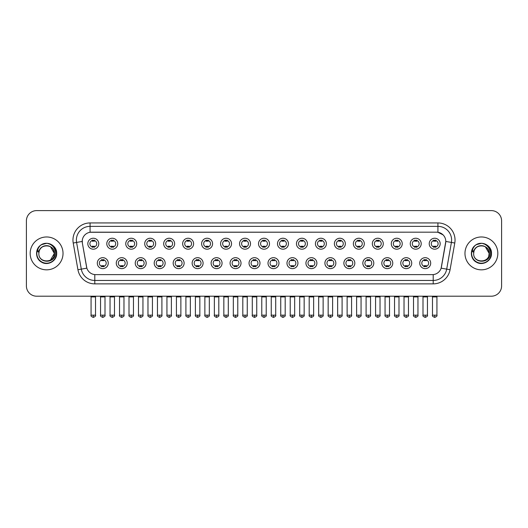 <?xml version="1.0" encoding="UTF-8"?>
<svg xmlns="http://www.w3.org/2000/svg" width="528" height="528" viewBox="0 0 528 528"><rect width="100%" height="100%" fill="white"/><g stroke="black" fill="none" stroke-linecap="round" stroke-linejoin="round"><path stroke-width="0.79" d="M127.228 263.162A5.478 5.478 0 0 1 121.75 268.64A5.478 5.478 0 0 1 116.272 263.162A5.478 5.478 0 0 1 121.75 257.684A5.478 5.478 0 0 1 127.228 263.162M118.325 263.162A3.425 3.425 0 0 0 121.75 266.587A3.425 3.425 0 0 0 125.169 263.162A3.425 3.425 0 0 0 121.75 259.736A3.425 3.425 0 0 0 118.325 263.162M146.19 263.162A5.478 5.478 0 0 1 140.712 268.64A5.478 5.478 0 0 1 135.234 263.162A5.478 5.478 0 0 1 140.712 257.684A5.478 5.478 0 0 1 146.19 263.162M137.293 263.162A3.425 3.425 0 0 0 140.712 266.587A3.425 3.425 0 0 0 144.137 263.162A3.425 3.425 0 0 0 140.712 259.736A3.425 3.425 0 0 0 137.293 263.162M165.158 263.162A5.478 5.478 0 0 1 159.68 268.64A5.478 5.478 0 0 1 154.202 263.162A5.478 5.478 0 0 1 159.68 257.684A5.478 5.478 0 0 1 165.158 263.162M156.262 263.162A3.425 3.425 0 0 0 159.68 266.587A3.425 3.425 0 0 0 163.106 263.162A3.425 3.425 0 0 0 159.68 259.736A3.425 3.425 0 0 0 156.262 263.162M184.127 263.162A5.478 5.478 0 0 1 178.649 268.64A5.478 5.478 0 0 1 173.171 263.162A5.478 5.478 0 0 1 178.649 257.684A5.478 5.478 0 0 1 184.127 263.162M175.223 263.162A3.425 3.425 0 0 0 178.649 266.587A3.425 3.425 0 0 0 182.074 263.162A3.425 3.425 0 0 0 178.649 259.736A3.425 3.425 0 0 0 175.223 263.162M203.095 263.162A5.478 5.478 0 0 1 197.617 268.64A5.478 5.478 0 0 1 192.139 263.162A5.478 5.478 0 0 1 197.617 257.684A5.478 5.478 0 0 1 203.095 263.162M194.192 263.162A3.425 3.425 0 0 0 197.617 266.587A3.425 3.425 0 0 0 201.043 263.162A3.425 3.425 0 0 0 197.617 259.736A3.425 3.425 0 0 0 194.192 263.162M222.064 263.162A5.478 5.478 0 0 1 216.586 268.64A5.478 5.478 0 0 1 211.108 263.162A5.478 5.478 0 0 1 216.586 257.684A5.478 5.478 0 0 1 222.064 263.162M213.16 263.162A3.425 3.425 0 0 0 216.586 266.587A3.425 3.425 0 0 0 220.004 263.162A3.425 3.425 0 0 0 216.586 259.736A3.425 3.425 0 0 0 213.16 263.162M241.025 263.162A5.478 5.478 0 0 1 235.547 268.64A5.478 5.478 0 0 1 230.069 263.162A5.478 5.478 0 0 1 235.547 257.684A5.478 5.478 0 0 1 241.025 263.162M232.129 263.162A3.425 3.425 0 0 0 235.547 266.587A3.425 3.425 0 0 0 238.973 263.162A3.425 3.425 0 0 0 235.547 259.736A3.425 3.425 0 0 0 232.129 263.162M259.994 263.162A5.478 5.478 0 0 1 254.516 268.64A5.478 5.478 0 0 1 249.038 263.162A5.478 5.478 0 0 1 254.516 257.684A5.478 5.478 0 0 1 259.994 263.162M251.09 263.162A3.425 3.425 0 0 0 254.516 266.587A3.425 3.425 0 0 0 257.941 263.162A3.425 3.425 0 0 0 254.516 259.736A3.425 3.425 0 0 0 251.09 263.162M278.962 263.162A5.478 5.478 0 0 1 273.484 268.64A5.478 5.478 0 0 1 268.006 263.162A5.478 5.478 0 0 1 273.484 257.684A5.478 5.478 0 0 1 278.962 263.162M270.059 263.162A3.425 3.425 0 0 0 273.484 266.587A3.425 3.425 0 0 0 276.91 263.162A3.425 3.425 0 0 0 273.484 259.736A3.425 3.425 0 0 0 270.059 263.162M297.931 263.162A5.478 5.478 0 0 1 292.453 268.64A5.478 5.478 0 0 1 286.975 263.162A5.478 5.478 0 0 1 292.453 257.684A5.478 5.478 0 0 1 297.931 263.162M289.027 263.162A3.425 3.425 0 0 0 292.453 266.587A3.425 3.425 0 0 0 295.871 263.162A3.425 3.425 0 0 0 292.453 259.736A3.425 3.425 0 0 0 289.027 263.162M316.892 263.162A5.478 5.478 0 0 1 311.414 268.64A5.478 5.478 0 0 1 305.936 263.162A5.478 5.478 0 0 1 311.414 257.684A5.478 5.478 0 0 1 316.892 263.162M307.996 263.162A3.425 3.425 0 0 0 311.414 266.587A3.425 3.425 0 0 0 314.84 263.162A3.425 3.425 0 0 0 311.414 259.736A3.425 3.425 0 0 0 307.996 263.162M335.861 263.162A5.478 5.478 0 0 1 330.383 268.64A5.478 5.478 0 0 1 324.905 263.162A5.478 5.478 0 0 1 330.383 257.684A5.478 5.478 0 0 1 335.861 263.162M326.957 263.162A3.425 3.425 0 0 0 330.383 266.587A3.425 3.425 0 0 0 333.808 263.162A3.425 3.425 0 0 0 330.383 259.736A3.425 3.425 0 0 0 326.957 263.162M354.829 263.162A5.478 5.478 0 0 1 349.351 268.64A5.478 5.478 0 0 1 343.873 263.162A5.478 5.478 0 0 1 349.351 257.684A5.478 5.478 0 0 1 354.829 263.162M345.926 263.162A3.425 3.425 0 0 0 349.351 266.587A3.425 3.425 0 0 0 352.777 263.162A3.425 3.425 0 0 0 349.351 259.736A3.425 3.425 0 0 0 345.926 263.162M373.798 263.162A5.478 5.478 0 0 1 368.32 268.64A5.478 5.478 0 0 1 362.842 263.162A5.478 5.478 0 0 1 368.32 257.684A5.478 5.478 0 0 1 373.798 263.162M364.894 263.162A3.425 3.425 0 0 0 368.32 266.587A3.425 3.425 0 0 0 371.738 263.162A3.425 3.425 0 0 0 368.32 259.736A3.425 3.425 0 0 0 364.894 263.162M392.766 263.162A5.478 5.478 0 0 1 387.288 268.64A5.478 5.478 0 0 1 381.81 263.162A5.478 5.478 0 0 1 387.288 257.684A5.478 5.478 0 0 1 392.766 263.162M383.863 263.162A3.425 3.425 0 0 0 387.288 266.587A3.425 3.425 0 0 0 390.707 263.162A3.425 3.425 0 0 0 387.288 259.736A3.425 3.425 0 0 0 383.863 263.162M411.728 263.162A5.478 5.478 0 0 1 406.25 268.64A5.478 5.478 0 0 1 400.772 263.162A5.478 5.478 0 0 1 406.25 257.684A5.478 5.478 0 0 1 411.728 263.162M402.831 263.162A3.425 3.425 0 0 0 406.25 266.587A3.425 3.425 0 0 0 409.675 263.162A3.425 3.425 0 0 0 406.25 259.736A3.425 3.425 0 0 0 402.831 263.162M430.696 263.162A5.478 5.478 0 0 1 425.218 268.64A5.478 5.478 0 0 1 419.74 263.162A5.478 5.478 0 0 1 425.218 257.684A5.478 5.478 0 0 1 430.696 263.162M421.793 263.162A3.425 3.425 0 0 0 425.218 266.587A3.425 3.425 0 0 0 428.644 263.162A3.425 3.425 0 0 0 425.218 259.736A3.425 3.425 0 0 0 421.793 263.162M108.26 263.162A5.478 5.478 0 0 1 102.782 268.64A5.478 5.478 0 0 1 97.304 263.162A5.478 5.478 0 0 1 102.782 257.684A5.478 5.478 0 0 1 108.26 263.162M99.356 263.162A3.425 3.425 0 0 0 102.782 266.587A3.425 3.425 0 0 0 106.207 263.162A3.425 3.425 0 0 0 102.782 259.736A3.425 3.425 0 0 0 99.356 263.162M117.744 243.718A5.478 5.478 0 0 1 112.266 249.19A5.478 5.478 0 0 1 106.788 243.718A5.478 5.478 0 0 1 112.266 238.24A5.478 5.478 0 0 1 117.744 243.718M108.841 243.718A3.425 3.425 0 0 0 112.266 247.137A3.425 3.425 0 0 0 115.691 243.718A3.425 3.425 0 0 0 112.266 240.293A3.425 3.425 0 0 0 108.841 243.718M136.712 243.718A5.478 5.478 0 0 1 131.234 249.19A5.478 5.478 0 0 1 125.756 243.718A5.478 5.478 0 0 1 131.234 238.24A5.478 5.478 0 0 1 136.712 243.718M127.809 243.718A3.425 3.425 0 0 0 131.234 247.137A3.425 3.425 0 0 0 134.653 243.718A3.425 3.425 0 0 0 131.234 240.293A3.425 3.425 0 0 0 127.809 243.718M155.674 243.718A5.478 5.478 0 0 1 150.196 249.19A5.478 5.478 0 0 1 144.718 243.718A5.478 5.478 0 0 1 150.196 238.24A5.478 5.478 0 0 1 155.674 243.718M146.777 243.718A3.425 3.425 0 0 0 150.196 247.137A3.425 3.425 0 0 0 153.622 243.718A3.425 3.425 0 0 0 150.196 240.293A3.425 3.425 0 0 0 146.777 243.718M174.643 243.718A5.478 5.478 0 0 1 169.165 249.19A5.478 5.478 0 0 1 163.687 243.718A5.478 5.478 0 0 1 169.165 238.24A5.478 5.478 0 0 1 174.643 243.718M165.739 243.718A3.425 3.425 0 0 0 169.165 247.137A3.425 3.425 0 0 0 172.59 243.718A3.425 3.425 0 0 0 169.165 240.293A3.425 3.425 0 0 0 165.739 243.718M193.611 243.718A5.478 5.478 0 0 1 188.133 249.19A5.478 5.478 0 0 1 182.655 243.718A5.478 5.478 0 0 1 188.133 238.24A5.478 5.478 0 0 1 193.611 243.718M184.708 243.718A3.425 3.425 0 0 0 188.133 247.137A3.425 3.425 0 0 0 191.558 243.718A3.425 3.425 0 0 0 188.133 240.293A3.425 3.425 0 0 0 184.708 243.718M212.579 243.718A5.478 5.478 0 0 1 207.101 249.19A5.478 5.478 0 0 1 201.623 243.718A5.478 5.478 0 0 1 207.101 238.24A5.478 5.478 0 0 1 212.579 243.718M203.676 243.718A3.425 3.425 0 0 0 207.101 247.137A3.425 3.425 0 0 0 210.52 243.718A3.425 3.425 0 0 0 207.101 240.293A3.425 3.425 0 0 0 203.676 243.718M231.541 243.718A5.478 5.478 0 0 1 226.063 249.19A5.478 5.478 0 0 1 220.585 243.718A5.478 5.478 0 0 1 226.063 238.24A5.478 5.478 0 0 1 231.541 243.718M222.644 243.718A3.425 3.425 0 0 0 226.063 247.137A3.425 3.425 0 0 0 229.489 243.718A3.425 3.425 0 0 0 226.063 240.293A3.425 3.425 0 0 0 222.644 243.718M250.51 243.718A5.478 5.478 0 0 1 245.032 249.19A5.478 5.478 0 0 1 239.554 243.718A5.478 5.478 0 0 1 245.032 238.24A5.478 5.478 0 0 1 250.51 243.718M241.606 243.718A3.425 3.425 0 0 0 245.032 247.137A3.425 3.425 0 0 0 248.457 243.718A3.425 3.425 0 0 0 245.032 240.293A3.425 3.425 0 0 0 241.606 243.718M269.478 243.718A5.478 5.478 0 0 1 264 249.19A5.478 5.478 0 0 1 258.522 243.718A5.478 5.478 0 0 1 264 238.24A5.478 5.478 0 0 1 269.478 243.718M260.575 243.718A3.425 3.425 0 0 0 264 247.137A3.425 3.425 0 0 0 267.425 243.718A3.425 3.425 0 0 0 264 240.293A3.425 3.425 0 0 0 260.575 243.718M288.446 243.718A5.478 5.478 0 0 1 282.968 249.19A5.478 5.478 0 0 1 277.49 243.718A5.478 5.478 0 0 1 282.968 238.24A5.478 5.478 0 0 1 288.446 243.718M279.543 243.718A3.425 3.425 0 0 0 282.968 247.137A3.425 3.425 0 0 0 286.394 243.718A3.425 3.425 0 0 0 282.968 240.293A3.425 3.425 0 0 0 279.543 243.718M307.415 243.718A5.478 5.478 0 0 1 301.937 249.19A5.478 5.478 0 0 1 296.459 243.718A5.478 5.478 0 0 1 301.937 238.24A5.478 5.478 0 0 1 307.415 243.718M298.511 243.718A3.425 3.425 0 0 0 301.937 247.137A3.425 3.425 0 0 0 305.356 243.718A3.425 3.425 0 0 0 301.937 240.293A3.425 3.425 0 0 0 298.511 243.718M326.377 243.718A5.478 5.478 0 0 1 320.899 249.19A5.478 5.478 0 0 1 315.421 243.718A5.478 5.478 0 0 1 320.899 238.24A5.478 5.478 0 0 1 326.377 243.718M317.48 243.718A3.425 3.425 0 0 0 320.899 247.137A3.425 3.425 0 0 0 324.324 243.718A3.425 3.425 0 0 0 320.899 240.293A3.425 3.425 0 0 0 317.48 243.718M345.345 243.718A5.478 5.478 0 0 1 339.867 249.19A5.478 5.478 0 0 1 334.389 243.718A5.478 5.478 0 0 1 339.867 238.24A5.478 5.478 0 0 1 345.345 243.718M336.442 243.718A3.425 3.425 0 0 0 339.867 247.137A3.425 3.425 0 0 0 343.292 243.718A3.425 3.425 0 0 0 339.867 240.293A3.425 3.425 0 0 0 336.442 243.718M364.313 243.718A5.478 5.478 0 0 1 358.835 249.19A5.478 5.478 0 0 1 353.357 243.718A5.478 5.478 0 0 1 358.835 238.24A5.478 5.478 0 0 1 364.313 243.718M355.41 243.718A3.425 3.425 0 0 0 358.835 247.137A3.425 3.425 0 0 0 362.261 243.718A3.425 3.425 0 0 0 358.835 240.293A3.425 3.425 0 0 0 355.41 243.718M383.282 243.718A5.478 5.478 0 0 1 377.804 249.19A5.478 5.478 0 0 1 372.326 243.718A5.478 5.478 0 0 1 377.804 238.24A5.478 5.478 0 0 1 383.282 243.718M374.378 243.718A3.425 3.425 0 0 0 377.804 247.137A3.425 3.425 0 0 0 381.223 243.718A3.425 3.425 0 0 0 377.804 240.293A3.425 3.425 0 0 0 374.378 243.718M402.244 243.718A5.478 5.478 0 0 1 396.766 249.19A5.478 5.478 0 0 1 391.288 243.718A5.478 5.478 0 0 1 396.766 238.24A5.478 5.478 0 0 1 402.244 243.718M393.347 243.718A3.425 3.425 0 0 0 396.766 247.137A3.425 3.425 0 0 0 400.191 243.718A3.425 3.425 0 0 0 396.766 240.293A3.425 3.425 0 0 0 393.347 243.718M421.212 243.718A5.478 5.478 0 0 1 415.734 249.19A5.478 5.478 0 0 1 410.256 243.718A5.478 5.478 0 0 1 415.734 238.24A5.478 5.478 0 0 1 421.212 243.718M412.309 243.718A3.425 3.425 0 0 0 415.734 247.137A3.425 3.425 0 0 0 419.159 243.718A3.425 3.425 0 0 0 415.734 240.293A3.425 3.425 0 0 0 412.309 243.718M440.18 243.718A5.478 5.478 0 0 1 434.702 249.19A5.478 5.478 0 0 1 429.224 243.718A5.478 5.478 0 0 1 434.702 238.24A5.478 5.478 0 0 1 440.18 243.718M431.277 243.718A3.425 3.425 0 0 0 434.702 247.137A3.425 3.425 0 0 0 438.128 243.718A3.425 3.425 0 0 0 434.702 240.293A3.425 3.425 0 0 0 431.277 243.718M98.776 243.718A5.478 5.478 0 0 1 93.298 249.19A5.478 5.478 0 0 1 87.82 243.718A5.478 5.478 0 0 1 93.298 238.24A5.478 5.478 0 0 1 98.776 243.718M89.872 243.718A3.425 3.425 0 0 0 93.298 247.137A3.425 3.425 0 0 0 96.723 243.718A3.425 3.425 0 0 0 93.298 240.293A3.425 3.425 0 0 0 89.872 243.718M77.933 269.729L73.22 243.025A17.12 17.12 0 0 1 90.077 222.935L437.923 222.935A17.12 17.12 0 0 1 454.78 243.025L450.067 269.729A17.12 17.12 0 0 1 433.211 283.873L94.789 283.873A17.12 17.12 0 0 1 77.933 269.729L81.299 269.135L76.593 242.431A13.695 13.695 0 0 1 90.077 226.36L437.923 226.36A13.695 13.695 0 0 1 451.407 242.431L446.701 269.135A13.695 13.695 0 0 1 433.211 280.454L94.789 280.454A13.695 13.695 0 0 1 81.299 269.135L86.856 268.158L82.348 243.025A9.247 9.247 0 0 1 91.45 232.175L436.55 232.175A9.247 9.247 0 0 1 445.652 243.025L441.428 266.99A9.247 9.247 0 0 1 432.326 274.633L95.674 274.633A9.247 9.247 0 0 1 86.572 266.99L82.348 243.025L82.309 240.049M30.169 253.407A16.434 16.434 0 0 0 46.603 269.834A16.434 16.434 0 0 0 63.03 253.407A16.434 16.434 0 0 0 46.603 236.973A16.434 16.434 0 0 0 30.169 253.407A16.434 16.434 0 0 0 46.603 269.834A16.434 16.434 0 0 0 63.03 253.407A16.434 16.434 0 0 0 46.603 236.973A16.434 16.434 0 0 0 30.169 253.407M464.97 253.407A16.434 16.434 0 0 0 481.397 269.834A16.434 16.434 0 0 0 497.831 253.407A16.434 16.434 0 0 0 481.397 236.973A16.434 16.434 0 0 0 464.97 253.407A16.434 16.434 0 0 0 481.397 269.834A16.434 16.434 0 0 0 497.831 253.407A16.434 16.434 0 0 0 481.397 236.973A16.434 16.434 0 0 0 464.97 253.407M90.077 222.935L90.077 232.28L436.55 232.175L437.923 232.28L443.084 234.881M432.326 274.633L95.674 274.633M451.407 242.431L445.797 241.441L441.144 268.158L446.701 269.135L451.407 242.431L454.78 243.025M501.6 220.882A10.27 10.27 0 0 0 491.33 210.606L36.67 210.606A10.27 10.27 0 0 0 26.4 220.882L26.4 285.925A10.27 10.27 0 0 0 36.67 296.201L491.33 296.201A10.27 10.27 0 0 0 501.6 285.925L501.6 220.882L501.6 285.925M26.4 220.882L26.4 285.925M491.33 210.606L36.67 210.606M36.67 296.201L491.33 296.201M92.268 247.335L92.268 246.134A2.627 2.627 0 0 0 94.327 246.134L94.327 247.335M93.298 315.163L91.073 315.163C90.618 315.876 91.364 316.622 93.298 317.394L93.298 315.163L95.522 315.163L95.522 296.921L91.073 296.921L90.895 296.201M95.522 296.921L95.7 296.201M94.327 240.095L94.327 241.296A2.627 2.627 0 0 0 92.268 241.296L92.268 240.095M101.752 266.785L101.752 265.577A2.627 2.627 0 0 0 103.811 265.577L103.811 266.785M102.782 315.163L100.558 315.163C100.102 315.876 100.848 316.622 102.782 317.394L102.782 315.163L105.006 315.163L105.006 296.921L100.558 296.921L100.379 296.201M105.006 296.921L105.184 296.201M103.811 259.538L103.811 260.746A2.627 2.627 0 0 0 101.752 260.746L101.752 259.538M111.236 247.335L111.236 246.134A2.627 2.627 0 0 0 113.289 246.134L113.289 247.335M112.266 315.163L110.042 315.163C109.586 315.876 110.332 316.622 112.266 317.394L112.266 315.163L114.49 315.163L114.49 296.921L110.042 296.921L109.857 296.201M114.49 296.921L114.668 296.201M113.289 240.095L113.289 241.296A2.627 2.627 0 0 0 111.236 241.296L111.236 240.095M130.205 247.335L130.205 246.134A2.627 2.627 0 0 0 132.257 246.134L132.257 247.335M131.234 315.163L129.004 315.163C128.555 315.876 129.294 316.622 131.234 317.394L131.234 315.163L133.459 315.163L133.459 296.921L129.004 296.921L128.825 296.201M133.459 296.921L133.637 296.201M132.257 240.095L132.257 241.296A2.627 2.627 0 0 0 130.205 241.296L130.205 240.095M149.173 247.335L149.173 246.134A2.627 2.627 0 0 0 151.226 246.134L151.226 247.335M150.196 315.163L147.972 315.163C147.523 315.876 148.262 316.622 150.196 317.394L150.196 315.163L152.427 315.163L152.427 296.921L147.972 296.921L147.794 296.201M152.427 296.921L152.605 296.201M151.226 240.095L151.226 241.296A2.627 2.627 0 0 0 149.173 241.296L149.173 240.095M168.142 247.335L168.142 246.134A2.627 2.627 0 0 0 170.194 246.134L170.194 247.335M169.165 315.163L166.94 315.163C166.492 315.876 167.231 316.622 169.165 317.394L169.165 315.163L171.389 315.163L171.389 296.921L166.94 296.921L166.762 296.201M171.389 296.921L171.574 296.201M170.194 240.095L170.194 241.296A2.627 2.627 0 0 0 168.142 241.296L168.142 240.095M120.721 266.785L120.721 265.577A2.627 2.627 0 0 0 122.773 265.577L122.773 266.785M121.75 315.163L119.526 315.163C119.071 315.876 119.81 316.622 121.75 317.394L121.75 315.163L123.974 315.163L123.974 296.921L119.526 296.921L119.341 296.201M123.974 296.921L124.153 296.201M122.773 259.538L122.773 260.746A2.627 2.627 0 0 0 120.721 260.746L120.721 259.538M139.689 266.785L139.689 265.577A2.627 2.627 0 0 0 141.742 265.577L141.742 266.785M140.712 315.163L138.488 315.163C138.039 315.876 138.778 316.622 140.712 317.394L140.712 315.163L142.943 315.163L142.943 296.921L138.488 296.921L138.31 296.201M142.943 296.921L143.121 296.201M141.742 259.538L141.742 260.746A2.627 2.627 0 0 0 139.689 260.746L139.689 259.538M158.657 266.785L158.657 265.577A2.627 2.627 0 0 0 160.71 265.577L160.71 266.785M159.68 315.163L157.456 315.163C157.007 315.876 157.747 316.622 159.68 317.394L159.68 315.163L161.905 315.163L161.905 296.921L157.456 296.921L157.278 296.201M161.905 296.921L162.089 296.201M160.71 259.538L160.71 260.746A2.627 2.627 0 0 0 158.657 260.746L158.657 259.538M39.217 251.077L38.848 253.407C38.425 263.914 55.427 263.723 55.374 253.407C55.407 249.137 53.5 246.035 49.658 244.101L47.342 243.335C44.55 243.177 42.095 243.995 39.963 245.797L38.564 247.804C37.719 249.236 37.528 250.628 38.009 251.975L40.504 248.279C42.821 245.956 45.586 245.19 48.794 245.982A7.742 7.742 0 0 0 39.217 251.077L38.861 253.407C38.386 243.421 54.813 243.421 54.338 253.407L50.47 260.106M38.861 253.407C38.386 243.421 54.813 243.421 54.338 253.407C54.1 249.685 52.252 247.21 48.794 245.982L50.47 246.701L54.338 253.407C54.813 263.386 38.386 263.386 38.861 253.407C38.386 243.421 54.813 243.421 54.338 253.407L53.955 255.823M39.983 245.784L41.554 244.662L46.675 243.309L41.554 244.662L39.983 245.784L41.554 244.662L46.675 243.309L41.554 244.662L39.983 245.784L41.554 244.662L46.675 243.309M39.963 245.797C45.844 240.029 57.163 245.038 56.694 253.407C57.037 260.865 47.843 266.171 41.554 262.145C34.921 258.713 34.921 248.094 41.554 244.662C47.843 240.636 57.037 245.942 56.694 253.407C57.037 260.865 47.843 266.171 41.554 262.145C34.921 258.713 34.921 248.094 41.554 244.662C47.843 240.636 57.037 245.942 56.694 253.407C57.037 260.865 47.843 266.171 41.554 262.145C34.921 258.713 34.921 248.094 41.554 244.662C47.843 240.636 57.037 245.942 56.694 253.407C57.037 260.865 47.843 266.171 41.554 262.145C34.921 258.713 34.921 248.094 41.554 244.662C47.843 240.636 57.037 245.942 56.694 253.407C57.037 260.865 47.843 266.171 41.554 262.145C34.921 258.713 34.921 248.094 41.554 244.662C46.787 242.22 51.236 243.217 54.899 247.658M474.019 251.077L473.649 253.407C473.227 263.914 490.228 263.723 490.175 253.407C490.208 249.137 488.301 246.035 484.46 244.101L482.143 243.335C479.351 243.177 476.896 243.995 474.764 245.797L473.365 247.804C472.52 249.236 472.329 250.628 472.811 251.975L475.306 248.279C477.622 245.956 480.388 245.19 483.595 245.982A7.742 7.742 0 0 0 474.019 251.077L473.662 253.407C473.187 243.421 489.614 243.421 489.139 253.407C489.614 263.386 473.187 263.386 473.662 253.407C473.187 243.421 489.614 243.421 489.139 253.407L488.756 255.823M489.139 253.407C488.902 249.685 487.054 247.21 483.595 245.982L485.272 246.701L489.139 253.407C489.614 243.421 473.187 243.421 473.662 253.407M489.7 247.658C486.037 243.217 481.589 242.22 476.355 244.662C469.722 248.094 469.722 258.713 476.355 262.145C482.645 266.171 491.839 260.865 491.495 253.407C491.839 245.942 482.645 240.636 476.355 244.662C469.722 248.094 469.722 258.713 476.355 262.145C482.645 266.171 491.839 260.865 491.495 253.407C491.839 245.942 482.645 240.636 476.355 244.662C469.722 248.094 469.722 258.713 476.355 262.145C482.645 266.171 491.839 260.865 491.495 253.407C491.839 245.942 482.645 240.636 476.355 244.662C469.722 248.094 469.722 258.713 476.355 262.145C482.645 266.171 491.839 260.865 491.495 253.407C491.839 245.942 482.645 240.636 476.355 244.662C469.722 248.094 469.722 258.713 476.355 262.145C482.645 266.171 491.839 260.865 491.495 253.407C491.964 245.038 480.645 240.029 474.764 245.797L476.355 244.662L481.477 243.309L476.355 244.662L474.784 245.784L476.355 244.662L481.477 243.309L476.355 244.662L474.784 245.784L476.355 244.662L481.477 243.309M187.103 247.335L187.103 246.134A2.627 2.627 0 0 0 189.163 246.134L189.163 247.335M188.133 315.163L185.909 315.163C185.453 315.876 186.199 316.622 188.133 317.394L188.133 315.163L190.357 315.163L190.357 296.921L185.909 296.921L185.724 296.201M190.357 296.921L190.535 296.201M189.163 240.095L189.163 241.296A2.627 2.627 0 0 0 187.103 241.296L187.103 240.095M206.072 247.335L206.072 246.134A2.627 2.627 0 0 0 208.124 246.134L208.124 247.335M207.101 315.163L204.871 315.163C204.422 315.876 205.161 316.622 207.101 317.394L207.101 315.163L209.326 315.163L209.326 296.921L204.871 296.921L204.692 296.201M209.326 296.921L209.504 296.201M208.124 240.095L208.124 241.296A2.627 2.627 0 0 0 206.072 241.296L206.072 240.095M225.04 247.335L225.04 246.134A2.627 2.627 0 0 0 227.093 246.134L227.093 247.335M226.063 315.163L223.839 315.163C223.39 315.876 224.129 316.622 226.063 317.394L226.063 315.163L228.294 315.163L228.294 296.921L223.839 296.921L223.661 296.201M228.294 296.921L228.472 296.201M227.093 240.095L227.093 241.296A2.627 2.627 0 0 0 225.04 241.296L225.04 240.095M177.619 266.785L177.619 265.577A2.627 2.627 0 0 0 179.678 265.577L179.678 266.785M178.649 315.163L176.425 315.163C175.969 315.876 176.715 316.622 178.649 317.394L178.649 315.163L180.873 315.163L180.873 296.921L176.425 296.921L176.246 296.201M180.873 296.921L181.051 296.201M179.678 259.538L179.678 260.746A2.627 2.627 0 0 0 177.619 260.746L177.619 259.538M196.588 266.785L196.588 265.577A2.627 2.627 0 0 0 198.64 265.577L198.64 266.785M197.617 315.163L195.393 315.163C194.938 315.876 195.683 316.622 197.617 317.394L197.617 315.163L199.841 315.163L199.841 296.921L195.393 296.921L195.208 296.201M199.841 296.921L200.02 296.201M198.64 259.538L198.64 260.746A2.627 2.627 0 0 0 196.588 260.746L196.588 259.538M215.556 266.785L215.556 265.577A2.627 2.627 0 0 0 217.609 265.577L217.609 266.785M216.586 315.163L214.355 315.163C213.906 315.876 214.645 316.622 216.586 317.394L216.586 315.163L218.81 315.163L218.81 296.921L214.355 296.921L214.177 296.201M218.81 296.921L218.988 296.201M217.609 259.538L217.609 260.746A2.627 2.627 0 0 0 215.556 260.746L215.556 259.538M244.009 247.335L244.009 246.134A2.627 2.627 0 0 0 246.061 246.134L246.061 247.335M245.032 315.163L242.807 315.163C242.359 315.876 243.098 316.622 245.032 317.394L245.032 315.163L247.256 315.163L247.256 296.921L242.807 296.921L242.629 296.201M247.256 296.921L247.441 296.201M246.061 240.095L246.061 241.296A2.627 2.627 0 0 0 244.009 241.296L244.009 240.095M262.97 247.335L262.97 246.134A2.627 2.627 0 0 0 265.03 246.134L265.03 247.335M264 315.163L261.776 315.163C261.32 315.876 262.066 316.622 264 317.394L264 315.163L266.224 315.163L266.224 296.921L261.776 296.921L261.598 296.201M266.224 296.921L266.402 296.201M265.03 240.095L265.03 241.296A2.627 2.627 0 0 0 262.97 241.296L262.97 240.095M281.939 247.335L281.939 246.134A2.627 2.627 0 0 0 283.991 246.134L283.991 247.335M282.968 315.163L280.744 315.163C280.289 315.876 281.035 316.622 282.968 317.394L282.968 315.163L285.193 315.163L285.193 296.921L280.744 296.921L280.559 296.201M285.193 296.921L285.371 296.201M283.991 240.095L283.991 241.296A2.627 2.627 0 0 0 281.939 241.296L281.939 240.095M300.907 247.335L300.907 246.134A2.627 2.627 0 0 0 302.96 246.134L302.96 247.335M301.937 315.163L299.706 315.163C299.257 315.876 299.996 316.622 301.937 317.394L301.937 315.163L304.161 315.163L304.161 296.921L299.706 296.921L299.528 296.201M304.161 296.921L304.339 296.201M302.96 240.095L302.96 241.296A2.627 2.627 0 0 0 300.907 241.296L300.907 240.095M319.876 247.335L319.876 246.134A2.627 2.627 0 0 0 321.928 246.134L321.928 247.335M320.899 315.163L318.674 315.163C318.226 315.876 318.965 316.622 320.899 317.394L320.899 315.163L323.129 315.163L323.129 296.921L318.674 296.921L318.496 296.201M323.129 296.921L323.308 296.201M321.928 240.095L321.928 241.296A2.627 2.627 0 0 0 319.876 241.296L319.876 240.095M234.524 266.785L234.524 265.577A2.627 2.627 0 0 0 236.577 265.577L236.577 266.785M235.547 315.163L233.323 315.163C232.874 315.876 233.614 316.622 235.547 317.394L235.547 315.163L237.778 315.163L237.778 296.921L233.323 296.921L233.145 296.201M237.778 296.921L237.956 296.201M236.577 259.538L236.577 260.746A2.627 2.627 0 0 0 234.524 260.746L234.524 259.538M253.486 266.785L253.486 265.577A2.627 2.627 0 0 0 255.545 265.577L255.545 266.785M254.516 315.163L252.292 315.163C251.843 315.876 252.582 316.622 254.516 317.394L254.516 315.163L256.74 315.163L256.74 296.921L252.292 296.921L252.113 296.201M256.74 296.921L256.925 296.201M255.545 259.538L255.545 260.746A2.627 2.627 0 0 0 253.486 260.746L253.486 259.538M272.455 266.785L272.455 265.577A2.627 2.627 0 0 0 274.514 265.577L274.514 266.785M273.484 315.163L271.26 315.163C270.805 315.876 271.55 316.622 273.484 317.394L273.484 315.163L275.708 315.163L275.708 296.921L271.26 296.921L271.075 296.201M275.708 296.921L275.887 296.201M274.514 259.538L274.514 260.746A2.627 2.627 0 0 0 272.455 260.746L272.455 259.538M291.423 266.785L291.423 265.577A2.627 2.627 0 0 0 293.476 265.577L293.476 266.785M292.453 315.163L290.222 315.163C289.773 315.876 290.512 316.622 292.453 317.394L292.453 315.163L294.677 315.163L294.677 296.921L290.222 296.921L290.044 296.201M294.677 296.921L294.855 296.201M293.476 259.538L293.476 260.746A2.627 2.627 0 0 0 291.423 260.746L291.423 259.538M310.391 266.785L310.391 265.577A2.627 2.627 0 0 0 312.444 265.577L312.444 266.785M311.414 315.163L309.19 315.163C308.741 315.876 309.481 316.622 311.414 317.394L311.414 315.163L313.645 315.163L313.645 296.921L309.19 296.921L309.012 296.201M313.645 296.921L313.823 296.201M312.444 259.538L312.444 260.746A2.627 2.627 0 0 0 310.391 260.746L310.391 259.538M338.837 247.335L338.837 246.134A2.627 2.627 0 0 0 340.897 246.134L340.897 247.335M339.867 315.163L337.643 315.163C337.194 315.876 337.933 316.622 339.867 317.394L339.867 315.163L342.091 315.163L342.091 296.921L337.643 296.921L337.465 296.201M342.091 296.921L342.276 296.201M340.897 240.095L340.897 241.296A2.627 2.627 0 0 0 338.837 241.296L338.837 240.095M357.806 247.335L357.806 246.134A2.627 2.627 0 0 0 359.858 246.134L359.858 247.335M358.835 315.163L356.611 315.163C356.156 315.876 356.902 316.622 358.835 317.394L358.835 315.163L361.06 315.163L361.06 296.921L356.611 296.921L356.426 296.201M361.06 296.921L361.238 296.201M359.858 240.095L359.858 241.296A2.627 2.627 0 0 0 357.806 241.296L357.806 240.095M376.774 247.335L376.774 246.134A2.627 2.627 0 0 0 378.827 246.134L378.827 247.335M377.804 315.163L375.573 315.163C375.124 315.876 375.863 316.622 377.804 317.394L377.804 315.163L380.028 315.163L380.028 296.921L375.573 296.921L375.395 296.201M380.028 296.921L380.206 296.201M378.827 240.095L378.827 241.296A2.627 2.627 0 0 0 376.774 241.296L376.774 240.095M395.743 247.335L395.743 246.134A2.627 2.627 0 0 0 397.795 246.134L397.795 247.335M396.766 315.163L394.541 315.163C394.093 315.876 394.832 316.622 396.766 317.394L396.766 315.163L398.996 315.163L398.996 296.921L394.541 296.921L394.363 296.201M398.996 296.921L399.175 296.201M397.795 240.095L397.795 241.296A2.627 2.627 0 0 0 395.743 241.296L395.743 240.095M414.711 247.335L414.711 246.134A2.627 2.627 0 0 0 416.764 246.134L416.764 247.335M415.734 315.163L413.51 315.163C413.061 315.876 413.8 316.622 415.734 317.394L415.734 315.163L417.958 315.163L417.958 296.921L413.51 296.921L413.332 296.201M417.958 296.921L418.143 296.201M416.764 240.095L416.764 241.296A2.627 2.627 0 0 0 414.711 241.296L414.711 240.095M433.673 247.335L433.673 246.134A2.627 2.627 0 0 0 435.732 246.134L435.732 247.335M434.702 315.163L432.478 315.163C432.023 315.876 432.769 316.622 434.702 317.394L434.702 315.163L436.927 315.163L436.927 296.921L432.478 296.921L432.3 296.201M436.927 296.921L437.105 296.201M435.732 240.095L435.732 241.296A2.627 2.627 0 0 0 433.673 241.296L433.673 240.095M329.36 266.785L329.36 265.577A2.627 2.627 0 0 0 331.412 265.577L331.412 266.785M330.383 315.163L328.159 315.163C327.71 315.876 328.449 316.622 330.383 317.394L330.383 315.163L332.607 315.163L332.607 296.921L328.159 296.921L327.98 296.201M332.607 296.921L332.792 296.201M331.412 259.538L331.412 260.746A2.627 2.627 0 0 0 329.36 260.746L329.36 259.538M348.322 266.785L348.322 265.577A2.627 2.627 0 0 0 350.381 265.577L350.381 266.785M349.351 315.163L347.127 315.163C346.672 315.876 347.417 316.622 349.351 317.394L349.351 315.163L351.575 315.163L351.575 296.921L347.127 296.921L346.949 296.201M351.575 296.921L351.754 296.201M350.381 259.538L350.381 260.746A2.627 2.627 0 0 0 348.322 260.746L348.322 259.538M367.29 266.785L367.29 265.577A2.627 2.627 0 0 0 369.343 265.577L369.343 266.785M368.32 315.163L366.095 315.163C365.64 315.876 366.386 316.622 368.32 317.394L368.32 315.163L370.544 315.163L370.544 296.921L366.095 296.921L365.911 296.201M370.544 296.921L370.722 296.201M369.343 259.538L369.343 260.746A2.627 2.627 0 0 0 367.29 260.746L367.29 259.538M386.258 266.785L386.258 265.577A2.627 2.627 0 0 0 388.311 265.577L388.311 266.785M387.288 315.163L385.057 315.163C384.608 315.876 385.348 316.622 387.288 317.394L387.288 315.163L389.512 315.163L389.512 296.921L385.057 296.921L384.879 296.201M389.512 296.921L389.69 296.201M388.311 259.538L388.311 260.746A2.627 2.627 0 0 0 386.258 260.746L386.258 259.538M405.227 266.785L405.227 265.577A2.627 2.627 0 0 0 407.279 265.577L407.279 266.785M406.25 315.163L404.026 315.163C403.577 315.876 404.316 316.622 406.25 317.394L406.25 315.163L408.474 315.163L408.474 296.921L404.026 296.921L403.847 296.201M408.474 296.921L408.659 296.201M407.279 259.538L407.279 260.746A2.627 2.627 0 0 0 405.227 260.746L405.227 259.538M424.189 266.785L424.189 265.577A2.627 2.627 0 0 0 426.248 265.577L426.248 266.785M425.218 315.163L422.994 315.163C422.539 315.876 423.284 316.622 425.218 317.394L425.218 315.163L427.442 315.163L427.442 296.921L422.994 296.921L422.816 296.201M427.442 296.921L427.621 296.201M426.248 259.538L426.248 260.746A2.627 2.627 0 0 0 424.189 260.746L424.189 259.538M437.923 222.935L437.923 232.28M73.22 243.025L76.593 242.431A13.695 13.695 0 0 1 76.382 240.049M76.593 242.431L82.203 241.441M433.211 274.586L433.211 283.873M94.789 283.873L94.789 274.586M446.701 269.135L450.067 269.729M38.564 247.804A9.794 9.794 0 0 0 46.603 263.195A9.794 9.794 0 0 0 49.658 244.101M473.365 247.804A9.794 9.794 0 0 0 481.397 263.195A9.794 9.794 0 0 0 484.46 244.101M91.073 315.163L91.073 296.921M95.522 315.163C95.977 315.876 95.231 316.622 93.298 317.394M100.558 315.163L100.558 296.921M105.006 315.163C105.461 315.876 104.716 316.622 102.782 317.394M110.042 315.163L110.042 296.921M114.49 315.163C114.939 315.876 114.2 316.622 112.266 317.394M129.004 315.163L129.004 296.921M133.459 315.163C133.907 315.876 133.168 316.622 131.234 317.394M147.972 315.163L147.972 296.921M152.427 315.163C152.876 315.876 152.137 316.622 150.196 317.394M166.94 315.163L166.94 296.921M171.389 315.163C171.844 315.876 171.098 316.622 169.165 317.394M119.526 315.163L119.526 296.921M123.974 315.163C124.423 315.876 123.684 316.622 121.75 317.394M138.488 315.163L138.488 296.921M142.943 315.163C143.392 315.876 142.652 316.622 140.712 317.394M157.456 315.163L157.456 296.921M161.905 315.163C162.36 315.876 161.614 316.622 159.68 317.394M185.909 315.163L185.909 296.921M190.357 315.163C190.806 315.876 190.067 316.622 188.133 317.394M204.871 315.163L204.871 296.921M209.326 315.163C209.774 315.876 209.035 316.622 207.101 317.394M223.839 315.163L223.839 296.921M228.294 315.163C228.743 315.876 228.004 316.622 226.063 317.394M176.425 315.163L176.425 296.921M180.873 315.163C181.328 315.876 180.583 316.622 178.649 317.394M195.393 315.163L195.393 296.921M199.841 315.163C200.29 315.876 199.551 316.622 197.617 317.394M214.355 315.163L214.355 296.921M218.81 315.163C219.259 315.876 218.519 316.622 216.586 317.394M242.807 315.163L242.807 296.921M247.256 315.163C247.711 315.876 246.965 316.622 245.032 317.394M261.776 315.163L261.776 296.921M266.224 315.163C266.68 315.876 265.934 316.622 264 317.394M280.744 315.163L280.744 296.921M285.193 315.163C285.641 315.876 284.902 316.622 282.968 317.394M299.706 315.163L299.706 296.921M304.161 315.163C304.61 315.876 303.871 316.622 301.937 317.394M318.674 315.163L318.674 296.921M323.129 315.163C323.578 315.876 322.839 316.622 320.899 317.394M233.323 315.163L233.323 296.921M237.778 315.163C238.227 315.876 237.488 316.622 235.547 317.394M252.292 315.163L252.292 296.921M256.74 315.163C257.195 315.876 256.45 316.622 254.516 317.394M271.26 315.163L271.26 296.921M275.708 315.163C276.157 315.876 275.418 316.622 273.484 317.394M290.222 315.163L290.222 296.921M294.677 315.163C295.126 315.876 294.386 316.622 292.453 317.394M309.19 315.163L309.19 296.921M313.645 315.163C314.094 315.876 313.355 316.622 311.414 317.394M337.643 315.163L337.643 296.921M342.091 315.163C342.547 315.876 341.801 316.622 339.867 317.394M356.611 315.163L356.611 296.921M361.06 315.163C361.508 315.876 360.769 316.622 358.835 317.394M375.573 315.163L375.573 296.921M380.028 315.163C380.477 315.876 379.738 316.622 377.804 317.394M394.541 315.163L394.541 296.921M398.996 315.163C399.445 315.876 398.706 316.622 396.766 317.394M413.51 315.163L413.51 296.921M417.958 315.163C418.414 315.876 417.668 316.622 415.734 317.394M432.478 315.163L432.478 296.921M436.927 315.163C437.382 315.876 436.636 316.622 434.702 317.394M328.159 315.163L328.159 296.921M332.607 315.163C333.062 315.876 332.317 316.622 330.383 317.394M347.127 315.163L347.127 296.921M351.575 315.163C352.031 315.876 351.285 316.622 349.351 317.394M366.095 315.163L366.095 296.921M370.544 315.163C370.993 315.876 370.253 316.622 368.32 317.394M385.057 315.163L385.057 296.921M389.512 315.163C389.961 315.876 389.222 316.622 387.288 317.394M404.026 315.163L404.026 296.921M408.474 315.163C408.929 315.876 408.19 316.622 406.25 317.394M422.994 315.163L422.994 296.921M427.442 315.163C427.898 315.876 427.152 316.622 425.218 317.394"/></g></svg>
